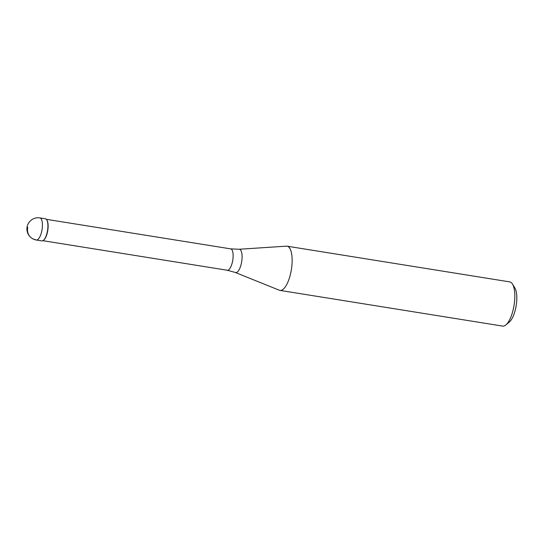 <?xml version="1.0" encoding="UTF-8"?>
<svg xmlns="http://www.w3.org/2000/svg" width="544" height="544" viewBox="0 0 544 544"><rect width="100%" height="100%" fill="white"/><g stroke="black" fill="none" stroke-linecap="round" stroke-linejoin="round"><path stroke-width="0.82" d="M47.151 232.533A11.193 3.992 -80.9 0 0 45.383 218.79L39.875 217.906A11.193 3.992 99.1 0 1 41.65 231.649A11.193 3.992 99.1 0 1 36.332 240.013L41.84 240.897A11.193 3.992 -80.9 0 0 47.151 232.533A11.193 3.992 99.1 0 1 43.479 240.298L43.833 240.006A10.819 3.862 99.1 0 0 47.382 232.499A10.819 3.862 99.1 0 0 46.995 220.259L46.757 219.871A11.193 3.992 99.1 0 1 47.151 232.533M230.676 248.866L239.074 249.261L286.389 246.16A22.386 7.983 99.1 0 1 287.042 246.187A22.386 7.983 99.1 0 1 290.578 273.68A22.386 7.983 99.1 0 1 279.956 290.401A22.386 7.983 99.1 0 1 279.324 290.224L235.348 272.483L227.249 270.239A10.819 3.862 -80.9 0 0 232.383 262.154A10.819 3.862 -80.9 0 0 230.676 248.866L46.335 219.32M279.956 290.401L502.629 326.094A22.386 7.983 -80.9 0 0 505.906 324.904A22.386 7.983 -80.9 0 0 513.257 309.373A22.386 7.983 -80.9 0 0 512.462 284.043A22.386 7.983 -80.9 0 0 509.714 281.887L287.042 246.187M505.906 324.904L509.395 321.966A18.652 6.657 -80.9 0 0 515.515 309.026A18.652 6.657 -80.9 0 0 514.855 287.919L512.462 284.043M27.778 227.304A11.193 10.275 127.2 0 0 35.625 239.7M239.074 249.261A11.798 4.209 99.1 0 1 241.278 263.765A11.798 4.209 99.1 0 1 235.348 272.483M39.875 217.906A11.193 11.193 0 0 0 27.2 226.44A11.193 11.193 0 0 0 36.332 240.013M227.249 270.239L42.908 240.686"/></g></svg>

